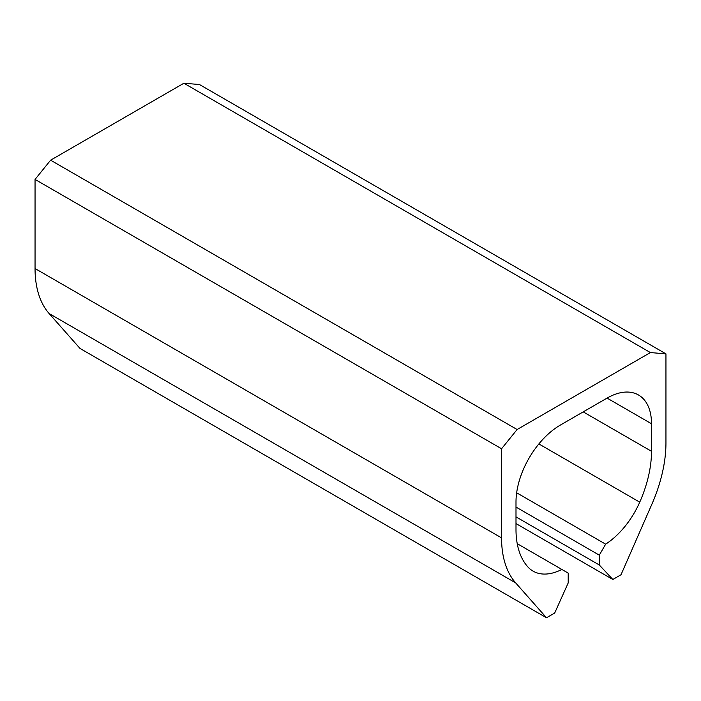 <?xml version="1.0" encoding="UTF-8"?>
<svg xmlns="http://www.w3.org/2000/svg" width="701" height="701" viewBox="0 0 701 701"><rect width="100%" height="100%" fill="white"/><g stroke="black" fill="none" stroke-linecap="round" stroke-linejoin="round"><path stroke-width="1.05" d="M517.11 429.52L50.603 160.187L183.89 83.235L650.397 352.568L517.11 429.52L501.557 448.763L35.05 179.43L50.603 160.187M515.997 523.568L612.832 579.473L621.007 574.75L651.851 504.264A116.243 67.112 -60 0 0 665.95 442.971L665.95 353.856L650.397 352.568M665.95 353.856L199.443 84.514L183.89 83.235M612.832 579.473L599.302 564.98L515.997 516.882M651.509 423.755L607.084 398.098A62.836 36.277 -60 0 1 638.497 394.987A62.836 36.277 -60 0 1 651.509 423.755L651.509 451.304A95.818 55.326 -60 0 1 639.741 502.17A62.836 36.277 -60 0 1 605.646 544.169L599.302 555.157L599.302 564.98M599.302 555.157L515.997 507.06M605.646 544.169L516.663 492.785M607.084 398.098L560.432 425.034A62.836 36.277 -60 0 0 515.997 501.986L515.997 529.535A95.818 55.326 -60 0 0 527.774 566.811A62.836 36.277 -60 0 0 533.067 571.131A62.836 36.277 -60 0 0 561.86 569.449L517.233 543.678M561.86 569.449L568.204 573.111L568.204 582.934L554.684 613.042L546.508 617.765L79.993 348.432L49.149 313.557A116.243 67.112 -60 0 1 35.05 268.536L35.05 179.43M501.557 448.763L501.557 537.877A116.243 67.112 -60 0 0 515.664 582.89L546.508 617.765M639.741 502.17L538.867 443.935M651.509 451.304L583.223 411.881M515.664 582.89L49.149 313.557M501.557 537.877L35.05 268.536"/></g></svg>
